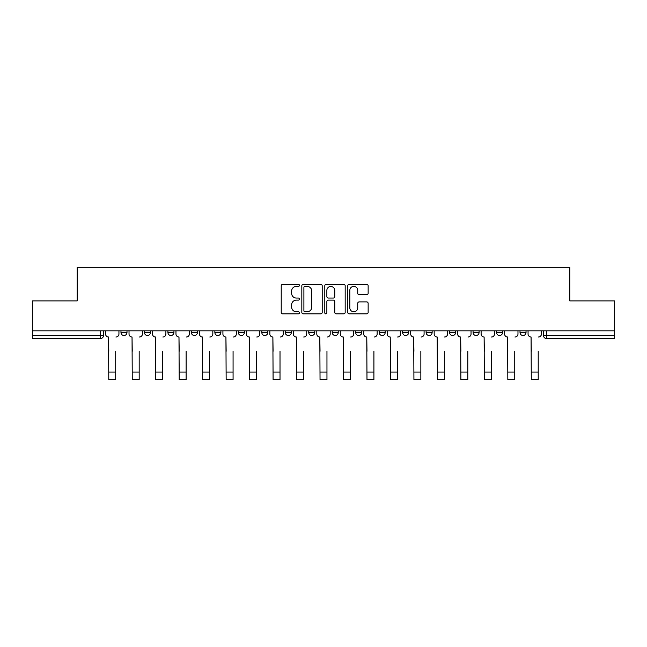<?xml version="1.0" encoding="UTF-8"?>
<svg xmlns="http://www.w3.org/2000/svg" width="647" height="647" viewBox="0 0 647 647"><rect width="100%" height="100%" fill="white"/><g stroke="black" fill="none" stroke-linecap="round" stroke-linejoin="round"><path stroke-width="0.97" d="M299.424 285.351A1.035 1.035 0 0 0 298.396 284.316L282.699 284.316A1.48 1.48 0 0 0 281.227 285.796L281.227 312.38A1.48 1.48 0 0 0 282.699 313.86L298.396 313.86A1.035 1.035 0 0 0 299.424 312.825A1.035 1.035 0 0 0 298.396 311.789L296.358 311.789A4.723 4.723 0 0 1 291.635 307.066L291.635 304.85A4.723 4.723 0 0 1 296.358 300.119L298.396 300.119A1.035 1.035 0 0 0 299.424 299.084A1.035 1.035 0 0 0 298.396 298.057L296.358 298.057A4.723 4.723 0 0 1 291.635 293.326L291.635 291.11A4.723 4.723 0 0 1 296.358 286.386L298.396 286.386A1.035 1.035 0 0 0 299.424 285.351M379.174 330.835L379.174 332.493L385.191 332.493A3.009 3.009 0 0 1 382.183 335.502A3.009 3.009 0 0 1 379.174 332.493L379.174 330.835M308.756 330.835L308.756 332.493L314.774 332.493A3.009 3.009 0 0 1 311.765 335.502A3.009 3.009 0 0 1 308.756 332.493L308.756 330.835M261.809 330.835L261.809 332.493L267.826 332.493A3.009 3.009 0 0 1 264.817 335.502A3.009 3.009 0 0 1 261.809 332.493L261.809 330.835M238.339 330.835L238.339 332.493L244.356 332.493A3.009 3.009 0 0 1 241.347 335.502A3.009 3.009 0 0 1 238.339 332.493L238.339 330.835M191.391 330.835L191.391 332.493L197.408 332.493A3.009 3.009 0 0 1 194.399 335.502A3.009 3.009 0 0 1 191.391 332.493L191.391 330.835M366.663 294.733A1.48 1.48 0 0 0 368.143 293.253L368.143 285.796A1.48 1.48 0 0 0 366.663 284.316L349.234 284.316A1.48 1.48 0 0 0 347.754 285.796L347.754 312.38A1.48 1.48 0 0 0 349.234 313.86L366.663 313.86A1.48 1.48 0 0 0 368.143 312.38L368.143 303.37A1.48 1.48 0 0 0 366.663 301.89L359.206 301.89A1.48 1.48 0 0 0 357.726 303.37L357.726 307.835A3.955 3.955 0 0 1 353.78 311.789A3.955 3.955 0 0 1 349.825 307.835L349.825 290.333A3.955 3.955 0 0 1 353.78 286.386A3.955 3.955 0 0 1 357.726 290.333L357.726 293.253A1.48 1.48 0 0 0 359.206 294.733L366.663 294.733M32.35 330.835L32.35 300.895L77.187 300.895L77.187 267.34L569.813 267.34L569.813 300.895L614.65 300.895L614.65 330.835L32.35 330.835L32.35 335.502L103.52 335.502L103.52 330.835L103.52 335.502A3.009 3.009 0 0 1 100.511 338.51L32.35 338.51L32.35 335.502M322.206 285.796A1.48 1.48 0 0 0 320.734 284.316L303.306 284.316A1.48 1.48 0 0 0 301.825 285.796L301.825 312.38A1.48 1.48 0 0 0 303.306 313.86L320.734 313.86A1.48 1.48 0 0 0 322.206 312.38L322.206 285.796M326.266 284.316L343.694 284.316A1.48 1.48 0 0 1 345.175 285.796L345.175 312.38A1.48 1.48 0 0 1 343.694 313.86L336.238 313.86A1.48 1.48 0 0 1 334.758 312.38L334.758 301.599A1.48 1.48 0 0 0 333.286 300.119L328.336 300.119A1.48 1.48 0 0 0 326.856 301.599L326.856 312.825A1.035 1.035 0 0 1 325.829 313.86A1.035 1.035 0 0 1 324.794 312.825L324.794 285.796A1.48 1.48 0 0 1 326.266 284.316M543.48 330.835L543.48 335.502L614.65 335.502L614.65 338.51L546.489 338.51A3.009 3.009 0 0 1 543.48 335.502M614.65 330.835L614.65 335.502M526.027 330.835L526.027 332.493A3.009 3.009 0 0 1 523.019 335.502A3.009 3.009 0 0 1 520.01 332.493L526.027 332.493A3.009 3.009 0 0 1 523.019 335.502M520.01 330.835L520.01 332.493M502.557 330.835L502.557 332.493A3.009 3.009 0 0 1 499.541 335.502A3.009 3.009 0 0 1 496.532 332.493L502.557 332.493M496.532 330.835L496.532 332.493M479.079 330.835L479.079 332.493A3.009 3.009 0 0 1 476.071 335.502A3.009 3.009 0 0 1 473.062 332.493L479.079 332.493M473.062 330.835L473.062 332.493M455.609 330.835L455.609 332.493A3.009 3.009 0 0 1 452.601 335.502A3.009 3.009 0 0 1 449.592 332.493L455.609 332.493M449.592 330.835L449.592 332.493M432.139 330.835L432.139 332.493A3.009 3.009 0 0 1 429.123 335.502A3.009 3.009 0 0 1 426.114 332.493A3.009 3.009 0 0 0 429.123 335.502M426.114 330.835L426.114 332.493L432.139 332.493M408.661 330.835L408.661 332.493A3.009 3.009 0 0 1 405.653 335.502A3.009 3.009 0 0 1 402.644 332.493A3.009 3.009 0 0 0 405.653 335.502M402.644 330.835L402.644 332.493L408.661 332.493M385.191 330.835L385.191 332.493A3.009 3.009 0 0 1 382.183 335.502M361.722 330.835L361.722 332.493A3.009 3.009 0 0 1 358.705 335.502A3.009 3.009 0 0 1 355.696 332.493L361.722 332.493M355.696 330.835L355.696 332.493M338.244 330.835L338.244 332.493A3.009 3.009 0 0 1 335.235 335.502A3.009 3.009 0 0 1 332.226 332.493L338.244 332.493L338.244 330.835M332.226 330.835L332.226 332.493M314.774 330.835L314.774 332.493M291.304 330.835L291.304 332.493A3.009 3.009 0 0 1 288.295 335.502A3.009 3.009 0 0 1 285.278 332.493L291.304 332.493L291.304 330.835M285.278 330.835L285.278 332.493M267.826 330.835L267.826 332.493L267.826 330.835M244.356 332.493L244.356 330.835L244.356 332.493A3.009 3.009 0 0 1 241.347 335.502M220.886 330.835L220.886 332.493A3.009 3.009 0 0 1 217.877 335.502A3.009 3.009 0 0 1 214.861 332.493A3.009 3.009 0 0 0 217.877 335.502A3.009 3.009 0 0 0 220.886 332.493L220.886 330.835M214.861 330.835L214.861 332.493L220.886 332.493M197.408 330.835L197.408 332.493M173.938 330.835L173.938 332.493A3.009 3.009 0 0 1 170.929 335.502A3.009 3.009 0 0 1 167.921 332.493A3.009 3.009 0 0 0 170.929 335.502A3.009 3.009 0 0 0 173.938 332.493L167.921 332.493L167.921 330.835M144.443 330.835L144.443 332.493L150.468 332.493L150.468 330.835L150.468 332.493A3.009 3.009 0 0 1 147.459 335.502A3.009 3.009 0 0 1 144.443 332.493A3.009 3.009 0 0 0 147.459 335.502M120.973 330.835L120.973 332.493L126.99 332.493L126.99 330.835L126.99 332.493A3.009 3.009 0 0 1 123.981 335.502A3.009 3.009 0 0 1 120.973 332.493A3.009 3.009 0 0 0 123.981 335.502M304.931 286.386A1.035 1.035 0 0 0 303.896 287.422L303.896 310.754A1.035 1.035 0 0 0 304.931 311.789L307.066 311.789A4.723 4.723 0 0 0 311.797 307.066L311.797 291.11A4.723 4.723 0 0 0 307.066 286.386L304.931 286.386M334.758 290.414A3.955 3.955 0 0 0 330.811 286.459A3.955 3.955 0 0 0 326.856 290.414L326.856 296.577A1.48 1.48 0 0 0 328.336 298.057L333.286 298.057A1.48 1.48 0 0 0 334.758 296.577L334.758 290.414M105.55 333.998L105.55 330.835L105.55 333.998A3.009 3.009 0 0 0 108.559 337.006L108.785 351.297M108.559 337.006L108.785 379.66L115.708 379.66L115.708 351.297M118.943 333.998L118.943 330.835L118.943 333.998A3.009 3.009 0 0 1 115.934 337.006M129.02 333.998L129.02 330.835L129.02 333.998A3.009 3.009 0 0 0 132.037 337.006L132.255 351.297M132.037 337.006L132.255 379.66L139.178 379.66L139.178 351.297M142.413 333.998L142.413 330.835L142.413 333.998A3.009 3.009 0 0 1 139.404 337.006M152.498 333.998L152.498 330.835L152.498 333.998A3.009 3.009 0 0 0 155.506 337.006L155.733 351.297M155.506 337.006L155.733 379.66L162.656 379.66L162.656 351.297M165.891 333.998L165.891 330.835L165.891 333.998A3.009 3.009 0 0 1 162.882 337.006M139.178 379.66L132.255 379.66M162.656 379.66L155.733 379.66M175.968 333.998L175.968 330.835L175.968 333.998A3.009 3.009 0 0 0 178.976 337.006L179.203 351.297M178.976 337.006L179.203 379.66L186.126 379.66L186.126 351.297M189.361 333.998L189.361 330.835L189.361 333.998A3.009 3.009 0 0 1 186.352 337.006M199.438 333.998L199.438 330.835L199.438 333.998A3.009 3.009 0 0 0 202.454 337.006L202.673 351.297M202.454 337.006L202.673 379.66L209.596 379.66L209.596 351.297M212.831 333.998L212.831 330.835L212.831 333.998A3.009 3.009 0 0 1 209.822 337.006M222.916 333.998L222.916 330.835L222.916 333.998A3.009 3.009 0 0 0 225.924 337.006L226.151 351.297M225.924 337.006L226.151 379.66L233.074 379.66L233.074 351.297M236.309 333.998L236.309 330.835L236.309 333.998A3.009 3.009 0 0 1 233.3 337.006M186.126 379.66L179.203 379.66M209.596 379.66L202.673 379.66M233.074 379.66L226.151 379.66M246.386 333.998L246.386 330.835L246.386 333.998A3.009 3.009 0 0 0 249.394 337.006L249.621 351.297M249.394 337.006L249.621 379.66L256.544 379.66L256.544 351.297M259.779 333.998L259.779 330.835L259.779 333.998A3.009 3.009 0 0 1 256.77 337.006M256.544 379.66L249.621 379.66M269.856 333.998L269.856 330.835L269.856 333.998A3.009 3.009 0 0 0 272.872 337.006L273.091 351.297M272.872 337.006L273.091 379.66L280.014 379.66L280.014 351.297M283.249 333.998L283.249 330.835L283.249 333.998A3.009 3.009 0 0 1 280.24 337.006M280.014 379.66L273.091 379.66M293.334 333.998L293.334 330.835L293.334 333.998A3.009 3.009 0 0 0 296.342 337.006L296.569 351.297M296.342 337.006L296.569 379.66L303.492 379.66L303.492 351.297M306.727 333.998L306.727 330.835L306.727 333.998A3.009 3.009 0 0 1 303.71 337.006M303.492 379.66L296.569 379.66M316.804 333.998L316.804 330.835L316.804 333.998A3.009 3.009 0 0 0 319.812 337.006L320.039 351.297M319.812 337.006L320.039 379.66L326.961 379.66L326.961 351.297M330.196 333.998L330.196 330.835L330.196 333.998A3.009 3.009 0 0 1 327.188 337.006M326.961 379.66L320.039 379.66M340.273 333.998L340.273 330.835L340.273 333.998A3.009 3.009 0 0 0 343.29 337.006L343.508 351.297M343.29 337.006L343.508 379.66L350.431 379.66L350.431 351.297M353.666 333.998L353.666 330.835L353.666 333.998A3.009 3.009 0 0 1 350.658 337.006M350.431 379.66L343.508 379.66M363.751 333.998L363.751 330.835L363.751 333.998A3.009 3.009 0 0 0 366.76 337.006L366.986 351.297M366.76 337.006L366.986 379.66L373.909 379.66L373.909 351.297M377.144 333.998L377.144 330.835L377.144 333.998A3.009 3.009 0 0 1 374.128 337.006M373.909 379.66L366.986 379.66M387.221 333.998L387.221 330.835L387.221 333.998A3.009 3.009 0 0 0 390.23 337.006L390.456 351.297M390.23 337.006L390.456 379.66L397.379 379.66L397.379 351.297M400.614 333.998L400.614 330.835L400.614 333.998A3.009 3.009 0 0 1 397.606 337.006M397.379 379.66L390.456 379.66M410.691 333.998L410.691 330.835L410.691 333.998A3.009 3.009 0 0 0 413.7 337.006L413.926 351.297M413.7 337.006L413.926 379.66L420.849 379.66L420.849 351.297M424.084 333.998L424.084 330.835L424.084 333.998A3.009 3.009 0 0 1 421.076 337.006M420.849 379.66L413.926 379.66M434.169 333.998L434.169 330.835L434.169 333.998A3.009 3.009 0 0 0 437.178 337.006L437.404 351.297M437.178 337.006L437.404 379.66L444.327 379.66L444.327 351.297M447.562 333.998L447.562 330.835L447.562 333.998A3.009 3.009 0 0 1 444.546 337.006M444.327 379.66L437.404 379.66M457.639 333.998L457.639 330.835L457.639 333.998A3.009 3.009 0 0 0 460.648 337.006L460.874 351.297M460.648 337.006L460.874 379.66L467.797 379.66L467.797 351.297M471.032 333.998L471.032 330.835L471.032 333.998A3.009 3.009 0 0 1 468.024 337.006M467.797 379.66L460.874 379.66M481.109 333.998L481.109 330.835L481.109 333.998A3.009 3.009 0 0 0 484.118 337.006L484.344 351.297M484.118 337.006L484.344 379.66L491.267 379.66L491.267 351.297M494.502 333.998L494.502 330.835L494.502 333.998A3.009 3.009 0 0 1 491.494 337.006M491.267 379.66L484.344 379.66M504.587 333.998L504.587 330.835L504.587 333.998A3.009 3.009 0 0 0 507.596 337.006L507.822 351.297M507.596 337.006L507.822 379.66L514.745 379.66L514.745 351.297M517.98 333.998L517.98 330.835L517.98 333.998A3.009 3.009 0 0 1 514.963 337.006M514.745 379.66L507.822 379.66M528.057 333.998L528.057 330.835L528.057 333.998A3.009 3.009 0 0 0 531.066 337.006L531.292 351.297M531.066 337.006L531.292 379.66L538.215 379.66L538.215 351.297M541.45 333.998L541.45 330.835L541.45 333.998A3.009 3.009 0 0 1 538.441 337.006M538.215 379.66L531.292 379.66M100.511 330.835L100.511 338.51M546.489 330.835L546.489 338.51M115.708 372.065L108.785 372.065M139.178 372.065L132.255 372.065M162.656 372.065L155.733 372.065M186.126 372.065L179.203 372.065M209.596 372.065L202.673 372.065M233.074 372.065L226.151 372.065M256.544 372.065L249.621 372.065M280.014 372.065L273.091 372.065M303.492 372.065L296.569 372.065M326.961 372.065L320.039 372.065M350.431 372.065L343.508 372.065M373.909 372.065L366.986 372.065M397.379 372.065L390.456 372.065M420.849 372.065L413.926 372.065M444.327 372.065L437.404 372.065M467.797 372.065L460.874 372.065M491.267 372.065L484.344 372.065M514.745 372.065L507.822 372.065M538.215 372.065L531.292 372.065"/></g></svg>
